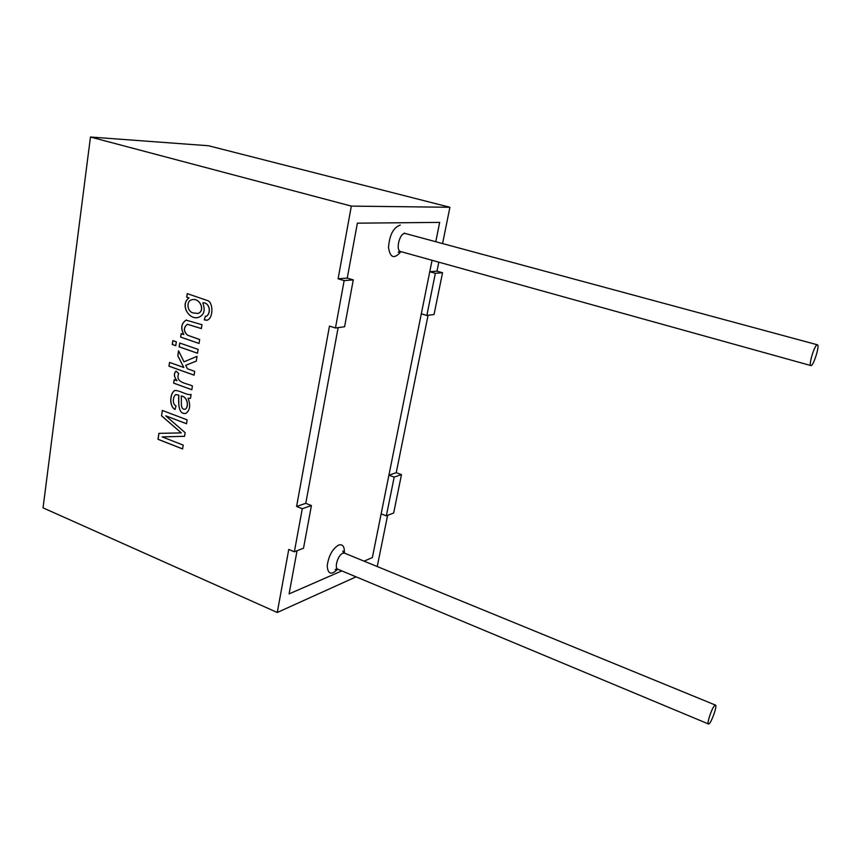 <?xml version="1.0" encoding="UTF-8"?>
<svg xmlns="http://www.w3.org/2000/svg" width="861" height="861" viewBox="0 0 861 861"><rect width="100%" height="100%" fill="white"/><g stroke="black" fill="none" stroke-linecap="round" stroke-linejoin="round"><path stroke-width="1.29" d="M289.092 593.918L341.795 570.897L289.092 593.918L297.045 550.749L289.092 593.918M428.068 315.298L396.232 472.689L401.474 474.615L393.66 513.005L386.352 515.857L381.143 513.845L372.372 557.541L364.085 561.157L372.372 557.541L432.061 260.291L429.757 271.721L435.354 273.303L442.543 272.722L436.99 271.161L438.809 262.174M435.784 241.726L439.67 222.396L357.369 223.171L439.67 222.396L435.784 241.726M296.593 506.44L305.773 503.33L338.136 327.632L305.773 503.33L311.424 505.568L302.276 508.711L296.593 506.44L329.472 326.093L335.456 327.998L344.163 280.6L338.093 278.803L351.342 206.102L90.459 137.028L208.48 145.746L449.916 207.275L351.342 206.102M335.456 327.998L344.583 326.75L353.279 279.879L347.252 278.092L357.369 223.171L347.252 278.092L338.093 278.803M714.522 705.654L715.491 705.105C717.74 705.525 710.411 725.263 708.474 723.972C706.612 723.767 711.638 708.549 714.522 705.654M817.111 344.82L817.412 344.798C820.102 345.024 813.258 366.764 810.879 365.581C808.339 365.505 814.377 345.379 817.111 344.82M442.543 272.722L434.052 314.48L426.841 315.47L435.354 273.303M353.279 279.879L344.163 280.6M90.459 137.028L43.05 507.85L277.264 612.483L288.758 549.447L294.365 551.793L302.276 508.711M204.315 319.894L205.338 316.235L206.532 316.224C211.494 312.543 209.395 302.308 202.809 302.814C205.531 310.304 204.089 315.148 198.493 317.354C189.269 320.636 179.508 304.643 188.968 297.917L186.697 297.174L187.235 293.633L207.447 300.554C213.173 301.953 213.668 317.827 207.264 320.174L204.315 319.894L205.402 316.256M199.042 343.442L199.644 339.557L187.515 335.209C183.425 331.41 183.339 327.761 187.267 324.263L201.356 328.579L201.969 324.694L186.084 320.131C181.24 323.445 180.466 328.245 183.759 334.531L181.154 333.637L180.627 337.114L199.042 343.442L180.702 337.114L181.23 333.659M197.513 353.258L198.116 349.383L179.734 343.022L179.153 346.865L197.513 353.258M175.762 345.691L176.344 341.849L172.824 340.633L172.254 344.465L175.762 345.691M194.091 375.181L194.694 371.371L187.429 368.777L185.718 365.312L196.286 361.103L197.04 356.325L184.006 361.835L178.55 350.793L177.796 355.765L183.823 367.496L169.552 362.406L168.982 366.194L194.091 375.181M191.82 389.753L192.412 385.965C187.612 383.393 174.718 382.951 178.711 373.513L176.074 371.123C173.578 373.566 173.857 376.752 176.914 380.713L174.159 379.712L173.642 383.123L191.82 389.753M190.485 398.309L188.064 398.288C190.69 405.047 190.033 410.051 186.105 413.28C177.7 415.4 178.518 401.194 178.754 395.134L175.784 394.618C173.298 395.769 171.737 404.067 176.021 405.951L175.052 409.502C168.842 406.209 170.004 393.219 174.568 390.603C179.282 389.796 186.955 395.737 191.099 394.435L190.485 398.309M161.524 415.809L181.284 432.889L158.887 433.352L157.994 439.304L182.597 448.958L183.199 445.105L162.191 436.893L184.566 436.312L185.137 432.674L165.764 415.841L186.525 423.752L187.138 419.856L162.331 410.449L161.524 415.809L162.395 410.471M387.601 515.373L377.247 566.549M442.576 243.555L449.916 207.275M401.474 474.615L394.187 477.123L386.352 515.857M294.365 551.793L303.513 548.22L311.424 505.568M426.841 315.47L421.309 313.813L388.914 475.164L394.187 477.123M356.067 576.848L277.264 612.483M182.607 448.915L158.069 439.282L158.962 433.341M181.284 432.889L161.599 415.798M186.536 423.709L165.764 415.841M184.566 436.29L162.191 436.893M188.064 398.288L190.249 398.363M178.754 395.134L176.074 394.542M185.513 413.463C177.301 414.259 178.905 400.968 178.83 395.124M175.074 409.449C168.917 406.134 170.091 393.197 174.643 390.593L175.117 390.464M181.144 396.06L181.219 396.049C186.6 396.006 189.259 404.939 185.944 408.781L185.868 408.803C189.183 404.961 186.525 396.017 181.144 396.06C182.08 399.526 179.465 410.159 185.169 409.223M191.831 389.721L173.718 383.113L174.234 379.733M176.914 380.713L176.989 380.691C173.954 376.774 173.653 373.609 176.096 371.188M194.102 375.148L169.057 366.183L169.628 362.438M183.823 367.496L177.872 355.754L178.604 350.901M184.006 361.835L197.029 356.346M175.762 345.659L172.329 344.454L172.9 340.655M197.524 353.225L179.217 346.854L179.798 343.044M183.759 334.531L183.834 334.52C180.541 328.235 181.316 323.435 186.159 320.12L186.482 320.077M201.431 328.568L187.343 324.253C183.415 327.75 183.501 331.399 187.59 335.198L199.72 339.546M206.812 320.26L204.391 319.883M202.809 302.814L202.884 302.803C209.471 302.297 211.569 312.532 206.608 316.213L206.274 316.267M188.968 297.917L186.772 297.174L187.3 293.666M197.341 317.569C188.172 319.388 180.197 304.116 189.043 297.906M193.66 312.984L198.019 313.436C205.747 310.767 199.644 297.217 191.82 299.789C185.901 300.812 187.074 312.306 193.66 312.984M197.427 313.533L198.084 313.426C205.822 310.756 199.72 297.217 191.895 299.789M436.99 271.161L429.757 271.721M396.232 472.689L388.914 475.164M400.935 251.649C394.273 259.376 390.141 257.988 388.515 247.494C389.473 234.945 393.412 227.465 400.311 225.044M337.684 569.186C331.399 575.342 327.912 574.276 327.212 565.989C328.504 556.034 332.292 549.06 338.577 545.078C342.71 543.894 344.637 546.563 344.357 553.074M708.474 723.972L337.867 569.25C333.971 568.12 338.039 554.839 342.775 553.246L344.529 553.149L342.85 550.986L343.335 552.342M810.879 365.581L400.645 251.563C395.393 250.648 399.472 233.116 404.874 233.471L404.444 233.051M715.491 705.105L344.529 553.149M817.412 344.798L405.488 233.546M336.447 568.981L335.144 569.605L337.867 569.25M399.493 251.455L398.202 252.198L400.645 251.563"/></g></svg>
